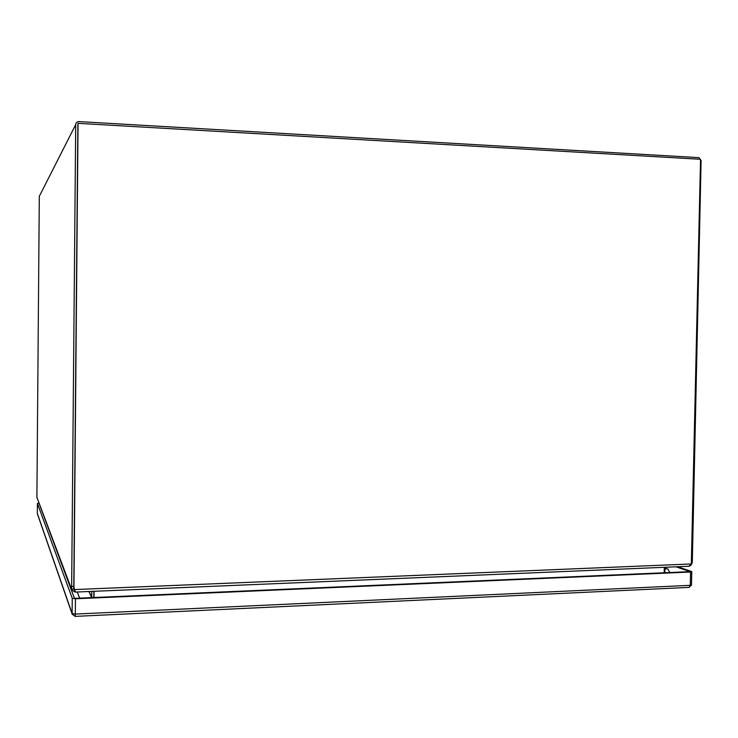<?xml version="1.0" encoding="UTF-8"?>
<svg xmlns="http://www.w3.org/2000/svg" width="738" height="738" viewBox="0 0 738 738"><rect width="100%" height="100%" fill="white"/><g stroke="black" fill="none" stroke-linecap="round" stroke-linejoin="round"><path stroke-width="1.11" d="M73.791 586.35L74.39 589.579L73.791 586.35L78.053 123.338L73.957 586.765M75.525 592.024L74.39 589.579L691.331 563.961L700.537 159.288L78.053 123.338M691.331 563.961L688.932 566.277M91.715 597.614L93.809 597.254L93.864 591.304L93.809 597.466M94.003 597.512L94.067 591.295M664.32 567.31L664.209 572.771M75.7 124.621L39.308 196.317L36.9 497.338L71.641 589.782L71.586 589.173L73.735 589.081L73.791 586.396L71.651 586.489L75.7 124.621C75.922 122.683 77.01 121.678 78.975 121.595L698.849 157.637L701.1 160.543L692.327 561.138L691.737 561.166M77.868 124.75L73.791 586.396M71.651 586.489L71.586 589.173L36.9 497.338M691.46 563.5L692.06 563.481L692.327 561.138M74.437 589.846L73.735 589.081M37.168 498.353L36.946 497.763M74.676 590.99L74.667 591.904L71.641 589.782M692.06 563.481L690.399 565.778M91.78 591.387L91.724 597.346M664.873 572.743L664.956 567.282M664.846 572.513L664.209 572.54M664.855 572.651L664.209 572.679M93.809 597.42L91.724 597.512L89.077 591.507M79.649 598.14L77.222 592.005M677.576 566.747L691.395 571.443L690.565 572.024L75.451 598.767L75.322 614.071L690.27 585.326L690.565 572.024M72.25 598.287L37.407 503.464L37.324 513.408L72.112 613.564L72.25 598.287L75.451 598.767M675.98 566.821L690.178 571.646L74.455 598.361L39.059 503.353M38.985 503.168L37.407 503.454L37.324 513.38M91.641 597.623L88.947 591.507M664.929 568.749L667.899 568.933L669.781 572.531M691.792 571.765L691.497 584.957L690.27 585.326L689.255 587.383L75.138 616.387L75.322 614.071L72.112 613.564L72.167 614.127L75.138 616.387L72.167 614.127L37.527 514.248M691.497 585.05L688.988 587.393M75.23 592.088L689.421 566.249M666.442 568.426L664.947 567.9"/></g></svg>
